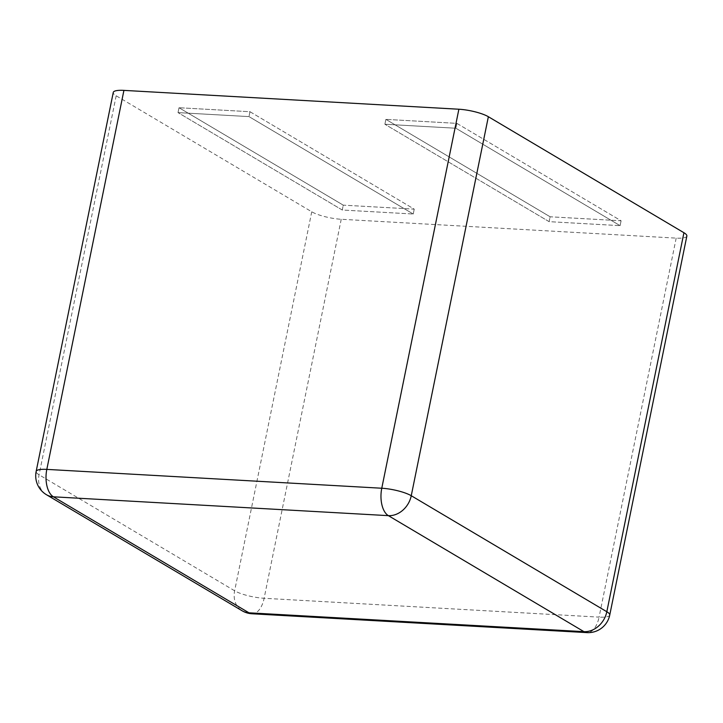 <?xml version="1.0" encoding="UTF-8"?>
<svg xmlns="http://www.w3.org/2000/svg" width="723" height="723" viewBox="0 0 723 723"><rect width="100%" height="100%" fill="white"/><g stroke="black" fill="none" stroke-linecap="round" stroke-linejoin="round"><path stroke-width="0.54" stroke-dasharray="3.62 2.71" d="M686.85 236.06A21.97 4.944 11.5 0 1 676.186 238.12L341.229 219.277A21.97 4.944 -168.5 0 1 311.749 211.785L116.177 95.779A21.97 4.944 11.5 0 1 113.258 92.454M456.855 123.362L621.093 220.777L550.122 216.783L549.128 221.663L384.889 124.248L549.128 221.663L620.099 225.657L549.128 221.663L550.122 216.783L385.874 119.367L384.889 124.248L455.861 128.233L620.099 225.657L621.093 220.777L620.099 225.657L455.861 128.233L384.889 124.248L385.874 119.367L550.122 216.783L621.093 220.777L456.855 123.362L385.874 119.367L456.855 123.362L455.861 128.233L456.855 123.362M249.986 111.722L414.234 209.137L343.262 205.151L342.268 210.022L178.021 112.607L342.268 210.022L413.24 214.017L342.268 210.022L343.262 205.151L179.015 107.727L178.021 112.607L248.992 116.602L413.24 214.017L414.234 209.137L413.24 214.017L248.992 116.602L178.021 112.607L179.015 107.727L343.262 205.151L414.234 209.137L249.986 111.722L179.015 107.727L249.986 111.722L248.992 116.602L249.986 111.722M609.742 615.065A21.97 4.944 11.5 0 1 599.078 617.126A21.97 11.622 -86.8 0 1 586.977 632.616M676.186 238.12L599.078 617.126L264.121 598.283A21.97 4.944 11.5 0 1 234.641 590.79L39.069 474.785A21.97 4.944 11.5 0 1 36.15 471.459M341.229 219.277L264.121 598.283A21.97 11.622 -86.8 0 1 252.02 613.773M116.177 95.779L39.069 474.785A21.97 17.976 -59.3 0 0 46.471 494.731M311.749 211.785L234.641 590.79A21.97 17.976 -59.3 0 0 242.042 610.727"/><path stroke-width="1.08" d="M123.922 90.384L46.814 469.39A21.97 4.944 11.5 0 0 36.15 471.459L113.258 92.454A21.97 4.944 11.5 0 1 123.922 90.384L458.879 109.227A21.97 4.944 -168.5 0 1 488.359 116.719L683.931 232.725A21.97 4.944 11.5 0 1 686.85 236.06L609.742 615.065A21.97 4.944 11.5 0 0 606.823 611.73A21.97 17.976 120.7 0 1 583.949 631.658L248.983 612.815L53.412 496.809L388.368 515.653L583.949 631.658A21.97 11.622 -86.8 0 0 586.977 632.616A21.97 21.97 0 0 0 609.742 615.065M488.359 116.719L411.251 495.725L606.823 611.73L683.931 232.725M458.879 109.227L381.771 488.233A21.97 4.944 11.5 0 1 411.251 495.725A21.97 17.976 120.7 0 1 388.368 515.653A21.97 11.622 93.2 0 1 381.771 488.233L46.814 469.39A21.97 11.622 93.2 0 0 53.412 496.809A21.97 17.976 -59.3 0 1 46.471 494.731L242.042 610.727A21.97 17.976 -59.3 0 0 248.983 612.815A21.97 11.622 -86.8 0 0 252.02 613.773L586.977 632.616M36.15 471.459A21.97 21.97 0 0 0 46.471 494.731M242.042 610.727A21.97 21.97 0 0 0 252.02 613.773"/></g></svg>

